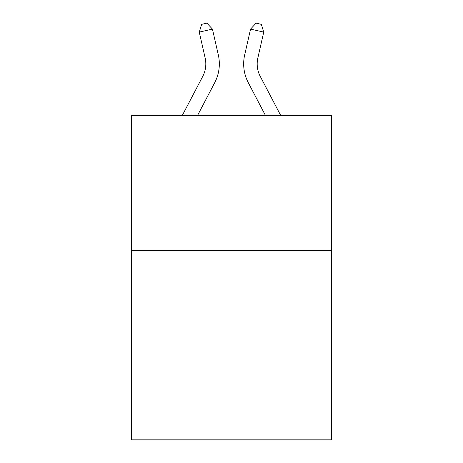 <?xml version="1.0" encoding="UTF-8"?>
<svg xmlns="http://www.w3.org/2000/svg" width="463" height="463" viewBox="0 0 463 463"><rect width="100%" height="100%" fill="white"/><g stroke="black" fill="none" stroke-linecap="round" stroke-linejoin="round"><path stroke-width="0.69" d="M331.549 250.57L331.549 439.85L131.451 439.85L131.451 115.374L331.549 115.374L331.549 250.57L131.451 250.57M182.329 115.374L202.725 76.436A27.039 27.039 0 0 0 205.138 57.881L199.264 32.109L201.654 24.354L206.926 23.15L212.442 29.105L218.316 54.877A40.559 40.559 0 0 1 214.699 82.709L197.591 115.374M280.671 115.374L260.275 76.436A27.039 27.039 0 0 1 257.862 57.881L263.736 32.109L250.558 29.105L244.684 54.877A40.559 40.559 0 0 0 248.301 82.709L265.409 115.374M202.725 76.436A27.039 27.039 0 0 0 205.138 57.881A27.039 27.039 0 0 1 202.725 76.436A27.039 27.039 0 0 0 205.138 57.881A27.039 27.039 0 0 1 202.725 76.436A27.039 27.039 0 0 0 205.138 57.881A27.039 27.039 0 0 1 202.725 76.436A27.039 27.039 0 0 0 205.138 57.881A27.039 27.039 0 0 1 202.725 76.436A27.039 27.039 0 0 0 205.138 57.881A27.039 27.039 0 0 1 202.725 76.436A27.039 27.039 0 0 0 205.138 57.881A27.039 27.039 0 0 1 202.725 76.436A27.039 27.039 0 0 0 205.138 57.881A27.039 27.039 0 0 1 202.725 76.436A27.039 27.039 0 0 0 205.138 57.881A27.039 27.039 0 0 1 202.725 76.436A27.039 27.039 0 0 0 205.138 57.881A27.039 27.039 0 0 1 202.725 76.436A27.039 27.039 0 0 0 205.138 57.881A27.039 27.039 0 0 1 202.725 76.436A27.039 27.039 0 0 0 205.138 57.881M199.264 32.109L212.442 29.105L218.316 54.877M263.736 32.109L261.346 24.354L256.074 23.15L250.558 29.105L244.684 54.877M260.275 76.436A27.039 27.039 0 0 1 257.862 57.881A27.039 27.039 0 0 0 260.275 76.436A27.039 27.039 0 0 1 257.862 57.881"/></g></svg>
